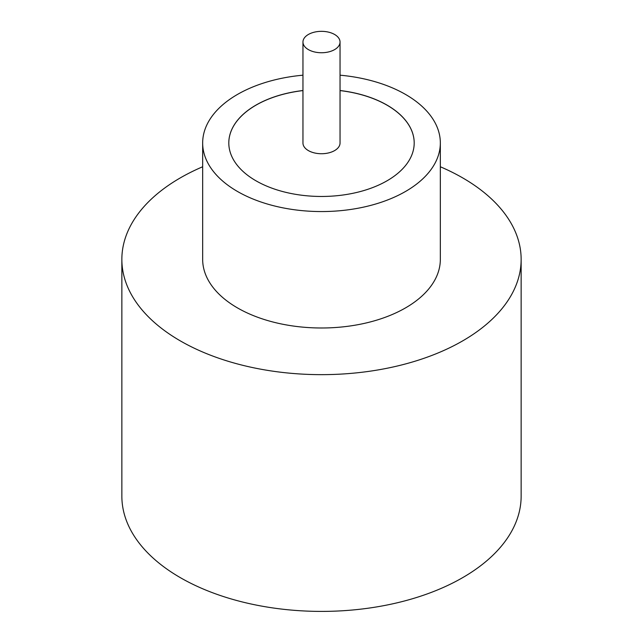 <?xml version="1.0" encoding="UTF-8"?>
<svg xmlns="http://www.w3.org/2000/svg" width="643" height="643" viewBox="0 0 643 643"><rect width="100%" height="100%" fill="white"/><g stroke="black" fill="none" stroke-linecap="round" stroke-linejoin="round"><path stroke-width="0.96" d="M308.391 49.607A18.543 10.706 0 0 0 328.597 51.93A18.543 10.706 0 0 0 340.043 42.036A18.543 10.706 0 0 0 334.609 34.473A18.543 10.706 0 0 0 314.403 32.15A18.543 10.706 0 0 0 302.957 42.036A18.543 10.706 0 0 0 308.391 49.607M302.957 42.036L302.957 143.027A18.543 10.706 0 0 0 308.391 150.599A18.543 10.706 0 0 0 328.597 152.913A18.543 10.706 0 0 0 340.043 143.027L340.043 42.036M302.957 75.183A118.834 68.608 0 0 0 202.666 142.947L202.666 259.386A118.834 68.608 0 0 0 237.468 307.901A118.834 68.608 0 0 0 366.976 322.77A118.834 68.608 0 0 0 440.334 259.386L440.334 142.947A118.834 68.608 0 0 0 405.532 94.433A118.834 68.608 0 0 0 340.043 75.183M202.666 142.947A118.834 68.608 0 0 0 237.468 191.461A118.834 68.608 0 0 0 366.976 206.339A118.834 68.608 0 0 0 440.334 142.947M202.666 166.762A199.643 115.266 0 0 0 121.857 259.386A199.643 115.266 0 0 0 180.329 340.894A199.643 115.266 0 0 0 397.904 365.875A199.643 115.266 0 0 0 521.143 259.386A199.643 115.266 0 0 0 462.671 177.886A199.643 115.266 0 0 0 440.334 166.762M121.857 259.386L121.857 496.139A199.643 115.266 0 0 0 180.329 577.647A199.643 115.266 0 0 0 397.904 602.628A199.643 115.266 0 0 0 521.143 496.139L521.143 259.386M302.957 90.518A92.696 53.514 0 0 0 228.804 142.947A92.696 53.514 0 0 0 255.954 180.787A92.696 53.514 0 0 0 356.969 192.394A92.696 53.514 0 0 0 414.196 142.947A92.696 53.514 0 0 0 387.046 105.106A92.696 53.514 0 0 0 340.043 90.518M414.196 142.987A92.696 53.514 0 0 0 387.046 105.187A92.696 53.514 0 0 0 340.043 90.591M302.957 90.591A92.696 53.514 0 0 0 228.804 142.987"/></g></svg>
